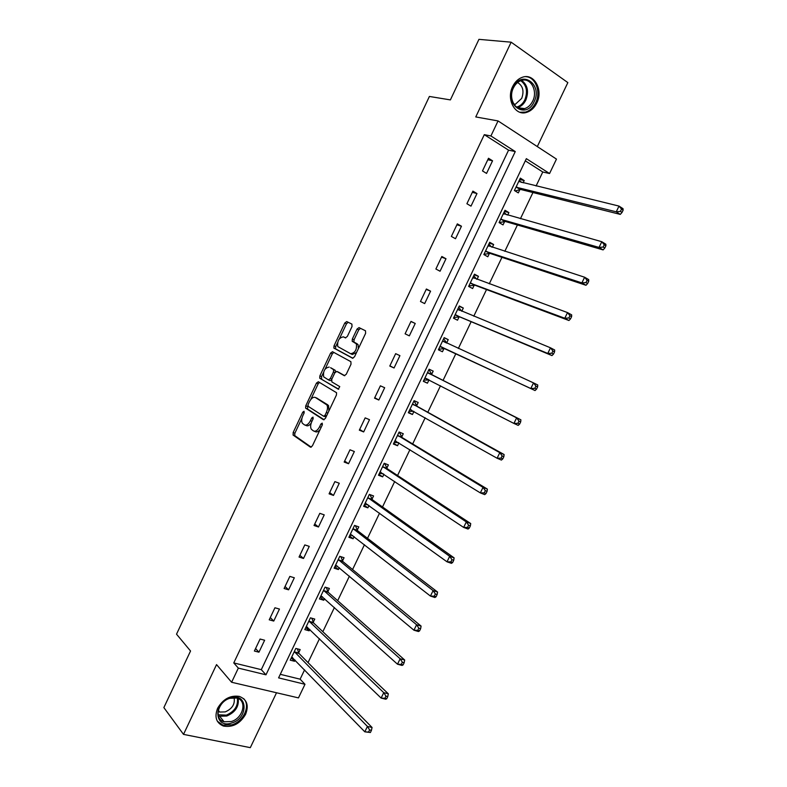 <?xml version="1.0" encoding="UTF-8"?>
<svg xmlns="http://www.w3.org/2000/svg" width="787" height="787" viewBox="0 0 787 787"><rect width="100%" height="100%" fill="white"/><g stroke="black" fill="none" stroke-linecap="round" stroke-linejoin="round"><path stroke-width="1.18" d="M304.057 411.257L302.759 412.172L293.148 432.545L293.177 435.113L310.462 447.183L312.38 445.904L322.286 424.97L322.227 423.131L320.88 424.045L319.601 426.751C317.594 430.44 315.548 431.837 313.452 430.922L311.327 429.259C310.275 427.321 310.432 424.773 311.8 421.606L313.069 418.93L313.019 417.12L311.701 418.035L310.432 420.701C308.465 424.35 306.458 425.728 304.421 424.852L302.356 423.239C301.323 421.34 301.49 418.822 302.838 415.684L304.087 413.047L304.057 411.257M512.671 86.521C505.972 99.487 515.278 116.319 526.621 112.374C530.969 111.016 534.353 107.888 536.783 102.999C543.522 90.141 534.206 72.916 522.499 77.224C518.308 78.661 515.032 81.759 512.671 86.521M217.615 708.261C214.251 717.065 216.209 723.007 223.508 726.076C232.706 727.611 240.065 723.706 245.593 714.34C249.046 705.359 246.951 699.377 239.307 696.397C230.266 695.098 223.036 699.053 217.615 708.261M352.005 326.566L351.897 324.096L346.723 321.558L344.795 322.995L334.022 345.847L333.855 348.061L352.527 358.213L354.524 356.786L365.63 333.304L365.502 330.786L359.029 327.608L357.052 329.055L352.35 339.01L352.183 341.233L356.393 343.88C357.032 349.674 355.104 352.96 350.628 353.717L337.771 346.565C337.141 340.928 339.01 337.682 343.388 336.836L345.395 337.869L347.342 336.442L352.005 326.566M490.911 135.974L498.053 120.932L556.468 159.102L549.562 173.524L526.346 158.669L278.588 677.873L304.982 684.287L298.47 697.892L231.614 682.26L238.333 668.104L265.986 674.813L515.259 151.566L490.911 135.974L484.3 134.666L233.769 662.92L238.333 668.104M231.614 682.26L216.543 664.602L183.509 734.379L163.863 707.592L190.543 651.006L176.524 634.174L429.397 96.457L450.39 99.9L478.939 39.35L511.147 42.183L475.761 116.938L498.053 120.932M318.351 381.744L316.463 383.092L305.769 405.787L305.612 408.119L323.447 419.727L325.385 418.399L336.413 395.074L336.58 392.733L318.351 381.744M319.876 375.861L330.609 353.097L332.517 351.7L350.894 361.686L351.002 364.243L346.26 374.268L344.283 375.665L336.787 371.415L334.849 372.792L331.75 379.354L331.839 381.892L339.758 386.614L338.272 389.201L319.709 378.134L319.876 375.861L321.578 376.599L323.378 372.782M537.305 146.579L567.85 82.605L511.147 42.183M183.509 734.379L250.315 747.65L276.522 692.767M233.769 662.92L261.294 669.658L508.569 150.16L484.3 134.666M258.953 652.197L264.639 640.234L260.084 639.044L254.388 651.036L258.953 652.197L255.568 648.557M273.748 621.061L279.454 609.059L274.938 607.78L269.223 619.812L273.748 621.061L270.285 617.579M288.603 589.817L294.328 577.776L289.842 576.409L284.107 588.489L288.603 589.817L285.051 586.502M303.507 558.465L309.252 546.375L304.805 544.919L299.04 557.048L303.507 558.465L299.867 555.307M318.469 526.995L324.234 514.865L319.807 513.331L314.033 525.49L318.469 526.995L314.741 524.004M333.481 495.426L339.266 483.248L334.878 481.624L329.074 493.833L333.481 495.426L329.664 492.583M348.543 463.73L354.347 451.522L349.989 449.8L344.175 462.058L348.543 463.73L344.647 461.064M363.663 431.935L369.487 419.678L365.168 417.877L359.325 430.164L363.663 431.935L359.669 429.427M378.832 400.022L384.676 387.716L380.387 385.827L374.523 398.163L378.832 400.022L374.76 397.681M394.051 367.991L399.924 355.645L395.664 353.668L389.781 366.053L394.051 367.991L389.89 365.827M409.338 335.852L415.231 323.467L411.001 321.391L405.098 333.816L409.338 335.852M424.665 303.595L430.578 291.16L426.387 289.006L420.465 301.47L424.665 303.595M440.061 271.23L445.993 258.746L441.832 256.493L435.89 269.006L440.061 271.23M455.506 238.736L461.457 226.213L457.336 223.872L451.364 236.434L455.506 238.736M471 206.135L476.981 193.563L472.889 191.133L466.898 203.735L471 206.135M486.553 173.415L492.554 160.804L488.501 158.266L482.49 170.927L486.553 173.415M280.29 674.321L300.122 679.181L304.589 669.845M308.042 662.615L319.473 638.719M322.837 631.695L334.416 607.495M337.682 600.678L349.408 576.153M352.566 569.552L364.46 544.693M367.519 538.308L379.56 513.134M382.512 506.966L394.72 481.457M397.563 475.505L409.929 449.662M412.673 443.937L425.187 417.759M427.823 412.25L440.504 385.748M443.032 380.465L455.85 353.678M458.349 348.464L471.157 321.676M473.784 316.197L486.523 289.567M489.278 283.822L501.949 257.339M504.821 251.328L517.413 224.993M520.423 218.717L532.947 192.54M536.085 185.988L542.774 171.999L525.303 160.843M298.676 652.738L300.181 649.57L295.823 648.429L290.216 660.165L294.594 661.287L295.145 660.136M313.246 622.232L314.761 619.064L310.422 617.834L304.805 629.61L309.143 630.81L309.812 629.423M327.864 591.617L329.379 588.44L325.08 587.132L319.443 598.946L323.752 600.225L324.529 598.602M342.532 560.905L344.057 557.717L339.787 556.32L334.131 568.184L338.41 569.542L339.305 567.673M357.259 530.084L358.783 526.877L354.543 525.411L348.867 537.314L353.117 538.751L354.12 536.645M372.025 499.155L373.559 495.938L369.359 494.384L363.653 506.326L367.873 507.851L368.995 505.5M386.85 468.127L388.394 464.901L384.213 463.258L378.498 475.24L382.679 476.853L383.918 474.256M401.724 436.982L403.269 433.745L399.127 432.014L393.382 444.045L397.543 445.737L398.901 442.894M416.657 405.728L418.202 402.482L414.09 400.672L408.335 412.742L412.457 414.513L413.932 411.424M431.63 374.366L433.194 371.11L429.112 369.211L423.327 381.321L427.42 383.19L428.974 379.934M446.662 342.896L448.226 339.63L444.173 337.643L438.379 349.802L442.432 351.75L443.996 348.484M461.782 311.249L463.317 308.042L459.303 305.966L453.479 318.164L457.503 320.201L459.077 316.925M477.03 279.316L478.457 276.335L474.472 274.181L468.629 286.419L472.623 288.544L474.197 285.248M492.337 247.275L493.656 244.521L489.701 242.278L483.838 254.565L487.802 256.769L489.376 253.473M507.704 215.117L508.904 212.598L504.988 210.267L499.096 222.593L503.031 224.895L504.615 221.58M523.109 182.84L524.201 180.567L520.325 178.137L514.413 190.503L518.308 192.894L519.902 189.569M542.774 171.999L549.562 173.524M300.122 679.181L304.982 684.287M261.294 669.658L265.986 674.813M508.569 150.16L515.259 151.566M294.594 661.287L291.298 657.893M309.143 630.81L305.779 627.564M323.752 600.225L320.309 597.126M338.41 569.542L334.888 566.581M353.117 538.751L349.517 535.937M367.873 507.851L364.194 505.185M382.679 476.853L378.931 474.325M397.543 445.737L393.707 443.366M412.457 414.513L408.542 412.299M427.42 383.19L423.426 381.115M415.231 323.467L410.942 321.529M448.226 339.63L444.114 337.771M430.578 291.16L426.2 289.4M463.317 308.042L459.126 306.33M445.993 258.746L441.517 257.152M478.457 276.335L474.187 274.781M461.457 226.213L456.893 224.797M493.656 244.521L489.298 243.124M476.981 193.563L472.328 192.323M508.904 212.598L504.457 211.359M492.554 160.804L487.802 159.731M524.201 180.567L519.676 179.475M305.189 425.157L306.143 425.531C307.697 426.347 309.389 425.521 311.219 423.052M314.269 431.246L315.193 431.61C316.708 432.427 318.371 431.689 320.181 429.407M301.962 418.182L294.869 433.214L294.722 435.595L311.258 447.193M307.855 405.689L307.53 409.024L324.146 419.756M319.483 382.423L318.174 383.81L310.757 399.54M308.101 404.528L308.14 406.308L323.644 416.254L325.001 415.329L326.349 412.467C327.707 409.338 327.874 406.82 326.851 404.902L315.43 397.504C313.364 396.707 311.367 398.114 309.419 401.734L308.101 404.528M323.801 416.323L326.123 416.844M328.887 410.991L328.582 405.62L326.113 404.154M316.561 397.976L327.835 404.872M325.179 368.946L332.301 353.855L330.609 353.097M333.786 352.399L332.301 353.855M344.795 375.724L338.38 372.103M338.764 389.211L319.935 378.37M329.182 367.086C324.805 367.863 322.965 371.11 323.644 376.835L328.425 379.895L330.353 378.527L333.442 371.985L333.609 369.713L330.579 367.706M328.563 379.954L330.137 380.633L331.475 380.16M335.429 371.907L335.311 370.461L333.354 369.457M330.884 367.834L335.065 370.205M321.578 376.599L321.647 379.098M344.952 337.554L345.709 337.938M350.825 353.806L352.34 354.494L356.55 352.487M358.36 348.671L358.105 344.667L355.626 343.142M360.535 328.346L358.744 329.851L354.052 339.787L353.884 342.02L357.337 343.919M337.466 342.906L335.715 346.614L335.547 348.828L352.95 358.282M348.218 322.296L346.477 323.791L339.492 338.607M291.564 657.342L292.675 657.598M291.731 657.007L364.814 731.821L367.421 726.421L372.054 727.463L299.011 653.456L297.358 648.832M369.585 729.933L368.542 732.097L370.392 732.51L371.434 730.346L369.585 729.933L367.421 726.421L294.308 651.597M370.392 732.51L364.814 731.821L368.542 732.097M372.054 727.463L371.434 730.346M230.325 697.862C247.728 692.009 248.997 718.187 231.722 722.997C214.349 729.195 212.687 702.663 230.325 697.862M231.24 721.541C243.281 718.285 247.511 700.341 236.71 698.02L229.942 698.285C217.93 701.394 213.523 719.269 224.079 721.768L231.24 721.541M234.083 697.666C235.215 704.021 232.273 708.762 225.259 711.891L219.691 712.048L218.107 711.35M217.35 721.226L222.878 725.112L231.821 724.847C243.586 721.541 250.827 705.565 243.655 698.64M534.117 101.749C526.277 119.831 504.28 105.251 513.262 87.505C521.407 69.158 543.138 84.445 534.117 101.749M513.39 87.947C508.028 98.306 515.475 111.793 524.595 108.616C528.057 107.524 530.753 105.025 532.691 101.129C538.082 90.839 530.615 77.087 521.279 80.51C517.905 81.641 515.278 84.13 513.39 87.947M517.58 82.507C522.922 85.813 524.29 91.115 521.692 98.405L515.377 104.238L514.068 104.494M519.941 112.266L525.559 112.088C529.867 110.741 533.232 107.632 535.642 102.792C541.21 91.941 535.603 76.89 525.677 76.673M306.064 626.964L307.579 627.278M306.32 626.432L381.134 698.079L383.751 692.658L388.335 693.8L313.639 622.979L311.809 618.228M385.935 696.141L384.882 698.305L386.722 698.758L387.765 696.593L385.935 696.141L383.751 692.658L308.907 621.012M386.722 698.758L385.728 699.21L381.134 698.079L384.882 698.305M388.335 693.8L387.765 696.593M320.614 596.487L322.542 596.821M320.958 595.759L397.504 664.208L400.14 658.768L404.685 660.008L328.268 592.345L326.31 587.505M402.344 662.221L401.281 664.395L403.111 664.887L404.164 662.713L402.344 662.221L400.14 658.768L323.555 590.319M403.111 664.887L402.068 665.438L397.504 664.208L401.281 664.395M404.685 660.008L404.164 662.713M335.213 565.902L337.574 566.237M335.656 564.987L413.942 630.21L416.589 624.74L421.104 626.088L342.955 561.613L340.84 556.665M418.812 628.164L417.759 630.348L419.56 630.889L420.622 628.705L418.812 628.164L416.589 624.74L338.262 559.527M419.56 630.889L418.468 631.538L413.942 630.21L417.759 630.348M421.104 626.088L420.622 628.705M349.871 535.209L352.674 535.514M350.392 534.098L430.45 596.074L433.096 590.594L437.572 592.04L357.682 530.772L355.399 525.706M435.349 593.978L434.286 596.182L436.077 596.753L437.139 594.559L435.349 593.978L433.096 590.594L353.009 528.618M436.077 596.753L434.926 597.51L430.45 596.074L434.286 596.182M437.572 592.04L437.139 594.559M364.568 504.408L367.834 504.664M365.188 503.109L447.016 561.81L449.672 556.311L454.109 557.855L372.467 499.824L370.077 494.807M451.945 559.665L450.882 561.869L452.663 562.489L453.725 560.285L451.945 559.665L449.672 556.311L367.814 497.61M452.663 562.489L451.453 563.344L447.016 561.81L450.882 561.869M454.109 557.855L453.725 560.285M379.324 473.508L383.062 473.676M384.056 463.582L384.843 463.887L384.135 463.425M380.032 472.013L463.641 527.418L466.317 521.899L470.715 523.542L387.302 468.767L384.843 463.887M468.609 525.224L467.537 527.428L469.298 528.087L470.37 525.873L468.609 525.224L466.317 521.899L382.669 466.494M469.298 528.087L468.049 529.051L463.641 527.418L467.537 527.428M470.715 523.542L470.37 525.873M394.13 442.501L398.35 442.56M398.881 432.535L399.648 432.86L398.93 432.427M394.936 440.799L480.336 492.888L483.021 487.35L487.379 489.101L402.187 437.602L399.648 432.86M485.343 490.635L484.261 492.859L486.012 493.557L487.084 491.344L485.343 490.635L483.021 487.35L397.583 435.26M486.012 493.557L484.703 494.63L480.336 492.888L484.261 492.859M487.379 489.101L487.084 491.344M408.984 411.375L413.706 411.306M413.755 401.38L414.513 401.714L413.785 401.311M409.879 409.486L497.099 458.231L499.794 452.663L504.103 454.522L417.13 406.328L414.513 401.714M502.136 455.929L501.053 458.152L502.785 458.89L503.857 456.667L502.136 455.929L499.794 452.663L412.536 403.928M502.785 458.89L501.417 460.07L497.099 458.231L501.053 458.152M504.103 454.522L503.857 456.667M423.888 380.151L429.131 379.914M428.679 370.126L429.436 370.47L428.689 370.097M424.882 378.055L513.921 423.436L516.626 417.848L520.896 419.815L432.122 374.946L429.436 370.47M518.987 421.075L517.905 423.317L519.617 424.095L520.699 421.862L518.987 421.075L516.626 417.848L427.548 372.477M519.617 424.095L518.2 425.383L513.921 423.436L517.905 423.317M520.896 419.815L520.699 421.862M439.599 349.182L444.753 348.503L535.052 390.559L530.812 388.512L533.527 382.895L442.609 340.928M443.652 338.754L446.78 343.102L442.727 341.125L446.78 343.102M439.943 346.526L530.812 388.512L534.826 388.335L536.527 389.162L537.61 386.919L535.917 386.092L534.826 388.335M535.917 386.092L533.527 382.895L537.757 384.971L537.61 386.919M536.527 389.162L535.052 390.559M453.833 317.427L459.834 316.925L551.962 355.596L547.772 353.442L550.487 347.805L457.729 309.261M453.853 317.377L454.601 317.751M458.673 307.274L461.674 311.209M455.043 314.879L547.772 353.442L551.815 353.225L553.487 354.091L554.579 351.838L552.907 350.972L551.815 353.225M552.907 350.972L550.487 347.805L554.678 349.989L554.579 351.838M553.487 354.091L551.962 355.596M468.865 285.917L474.974 285.228L568.942 320.506L564.791 318.243L567.525 312.587L472.898 277.486M468.914 285.819L469.662 286.222M473.754 275.686L476.558 279.139M470.203 283.113L564.791 318.243L568.863 317.978L570.526 318.883L571.618 316.62L569.955 315.705L568.863 317.978M569.955 315.705L567.525 312.587L571.677 314.869L571.618 316.62M570.526 318.883L568.942 320.506M483.966 254.299L490.173 253.424L585.99 285.278L581.878 282.897L584.623 277.221L488.117 245.593M484.035 254.162L484.772 254.575M488.884 243.99L491.472 246.99M485.422 251.25L581.878 282.897L585.981 282.582L587.633 283.536L588.725 281.274L587.082 280.31L585.981 282.582M587.082 280.31L584.623 277.221L588.725 279.611L588.725 281.274M587.633 283.536L585.99 285.278M499.106 222.573L505.421 221.501L603.108 249.902L599.035 247.423L601.789 241.717L503.395 213.592M499.194 222.387L499.932 222.81M504.073 212.175L506.434 214.753M500.689 219.268L599.035 247.423L603.167 247.059L604.8 248.053L605.901 245.78L604.268 244.777L603.167 247.059M604.268 244.777L601.789 241.717L605.852 244.226L605.901 245.78M604.8 248.053L603.108 249.902M515.111 190.936L520.719 189.47L620.284 214.398L616.251 211.801L619.015 206.086L518.722 181.472M514.423 190.503L515.141 190.946M519.312 180.253L521.437 182.436M516.006 187.168L616.251 211.801L620.422 211.398L622.035 212.431L623.137 210.149L621.533 209.106L620.422 211.398M621.533 209.106L619.015 206.086L623.038 208.693L623.137 210.149M622.035 212.431L620.284 214.398M304.205 412.752L302.759 412.172M322.404 424.655L320.88 424.045M313.187 418.635L311.701 418.035M311.937 421.311L310.432 420.701M321.145 427.371L319.601 426.751M294.909 435.782L293.177 435.113M294.869 433.214L293.148 432.545M307.53 409.024L305.809 408.325M307.481 406.486L305.769 405.787M318.174 383.81L316.463 383.092M326.546 415.959L325.001 415.329M327.894 413.106L326.349 412.467M317.141 398.222L315.43 397.504M338.499 372.162L336.787 371.415M331.839 379.177L330.353 378.527M334.928 372.635L333.442 371.985M345.08 337.613L343.388 336.836M354.17 342.296L352.468 341.509M354.052 339.787L352.35 339.01M358.744 329.851L357.052 329.055M335.803 349.074L334.111 348.316M335.715 346.614L334.022 345.847M346.477 323.791L344.795 322.995M299.06 653.505L294.692 652.364M298.765 652.994L294.397 651.852M238.195 698.561C239.15 706.46 235.343 712.284 226.774 716.022L219.652 716.229L218.245 715.668M218.068 714.773L226.331 715.127C234.624 711.507 238.304 705.87 237.369 698.226M521.673 80.392C527.634 84.996 529.012 91.558 525.824 100.097C523.906 103.963 521.22 106.442 517.767 107.524L517.305 107.652M516.518 107.111C520.089 106.206 522.873 103.766 524.86 99.792C527.959 91.469 526.592 85.104 520.748 80.687M313.639 622.979L309.301 621.76M313.334 622.487L308.996 621.268M328.268 592.345L323.959 591.047M327.963 591.873L323.654 590.565M342.955 561.613L338.676 560.226M342.63 561.151L338.361 559.764M357.682 530.772L353.442 529.307M357.357 530.32L353.117 528.854M365.945 503.306L365.404 503.109M372.467 499.824L368.257 498.269M372.133 499.391L367.923 497.837M380.938 472.259L380.259 472.003M387.302 468.767L383.121 467.134M386.958 468.344L382.777 466.711M396.077 441.163L395.153 440.789M402.187 437.602L398.045 435.88M401.832 437.198L397.691 435.486M411.542 410.076L410.106 409.456M417.13 406.328L413.008 404.528M416.766 405.944L412.654 404.144M428.394 379.531L425.118 378.026M432.122 374.946L428.03 373.058M431.748 374.573L427.666 372.684M444.232 348.444L440.169 346.487M444.753 348.503L440.69 346.546M459.313 316.876L455.28 314.83M459.834 316.925L455.811 314.879M459.598 310.353L457.847 309.458M474.443 285.199L470.449 283.064M474.974 285.228L470.98 283.094M474.04 278.214L473.026 277.673M489.622 253.414L485.668 251.191M490.173 253.424L486.209 251.201M488.953 246.174L488.245 245.77M504.861 221.511L500.935 219.199M505.421 221.501L501.486 219.189M504.073 214.094L503.532 213.769M520.148 189.5L516.262 187.099M520.719 189.47L516.823 187.07M294.722 435.595L293 434.926M307.323 408.817L305.612 408.119M328.582 405.62L326.851 404.902M335.311 370.461L333.609 369.713M321.411 378.872L319.709 378.134M358.105 344.667L356.393 343.88M353.884 342.02L352.183 341.233M335.547 348.828L333.855 348.061M299.011 653.456L294.643 652.325M218.225 715.609L219.652 716.229L224.079 721.768M219.691 712.048L218.314 710.327M515.377 104.238L513.744 103.982M524.595 108.616L517.285 107.632M313.56 622.901L309.222 621.681M328.159 592.227L323.851 590.929M342.807 561.465L338.528 560.078M357.505 530.586L353.265 529.12M372.261 499.607L368.041 498.063M387.056 468.521L382.875 466.888M401.911 437.326L397.76 435.614M416.815 406.033L412.703 404.223M431.778 374.622L427.695 372.733"/></g></svg>
